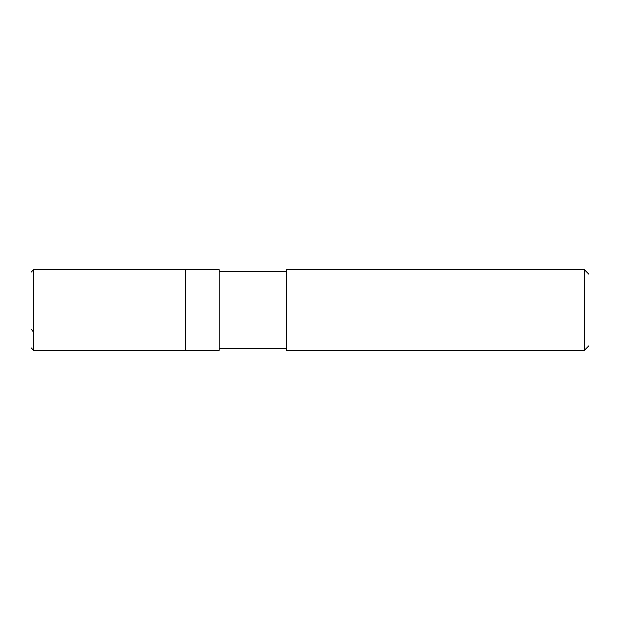 <?xml version="1.0" encoding="UTF-8"?>
<svg xmlns="http://www.w3.org/2000/svg" width="620" height="620" viewBox="0 0 620 620"><rect width="100%" height="100%" fill="white"/><g stroke="black" fill="none" stroke-linecap="round" stroke-linejoin="round"><path stroke-width="0.93" d="M31 310L31 347.649L31 310L33.689 310L33.689 350.339L33.689 310L33.689 350.339L33.689 310L185.628 310L185.628 350.339L185.628 269.661L185.628 310L33.689 310L33.689 269.661L33.689 310L31 310L31 272.351L31 310M33.689 310L33.689 269.661L33.689 310M185.628 310L185.628 350.339L185.628 310L219.24 310L219.24 350.339L219.24 310L219.24 350.339L219.24 310L286.471 310L286.471 350.339L286.471 310L584.296 310L584.296 350.339L584.296 310L584.296 350.339L584.296 310L589 310L589 345.635L589 274.365L589 310L584.296 310L584.296 269.661L584.296 310L219.24 310L219.24 269.661L219.24 310L185.628 310L185.628 269.661L185.628 310M286.471 310L286.471 269.661L286.471 310M584.296 310L584.296 269.661L584.296 310M31 328.801L33.689 332.088M31 347.649L33.689 350.339L219.24 350.339M31 272.351L33.689 269.661L219.24 269.661M219.24 348.324L286.471 348.324M286.471 350.339L584.296 350.339L589 345.635M219.24 271.676L286.471 271.676M286.471 269.661L584.296 269.661L589 274.365"/></g></svg>

